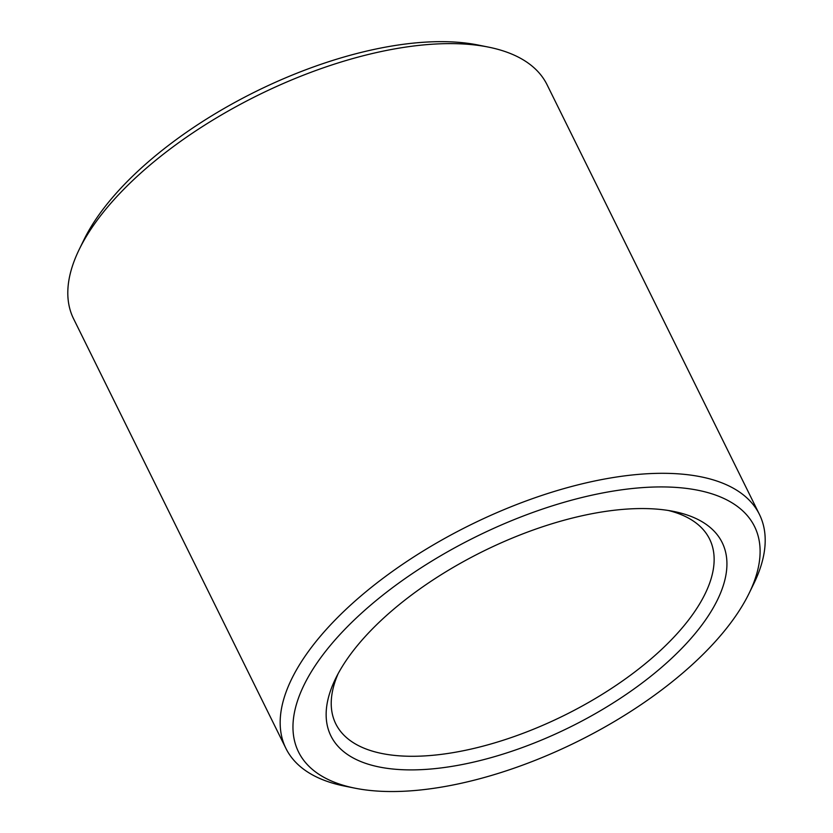 <?xml version="1.0" encoding="UTF-8"?>
<svg xmlns="http://www.w3.org/2000/svg" width="833" height="833" viewBox="0 0 833 833"><rect width="100%" height="100%" fill="white"/><g stroke="black" fill="none" stroke-linecap="round" stroke-linejoin="round"><path stroke-width="1.25" d="M668.389 510.494A208.489 93.681 -26.3 0 1 709.591 539.066A208.489 93.681 -26.3 0 1 564.191 715.422A208.489 93.681 -26.3 0 1 335.772 723.815A208.489 93.681 -26.3 0 1 338.104 673.73M369.873 631.539A218.215 98.055 -26.3 0 1 673.772 511.452A218.215 98.055 -26.3 0 1 685.705 644.273A218.215 98.055 -26.3 0 1 433.868 768.734A218.215 98.055 -26.3 0 1 335.595 678.593A218.215 98.055 -26.3 0 1 369.873 631.539M354.91 788.164L344.498 786.071A264.082 118.661 -26.3 0 1 285.938 748.45L73.564 318.758A264.082 118.661 -26.3 0 1 79.25 249.379L83.914 239.831A254.357 114.288 -26.3 0 1 123.867 184.988A254.357 114.288 -26.3 0 1 478.09 45.024L488.502 47.117A264.082 118.661 -26.3 0 1 547.062 84.737L759.436 514.43A264.082 118.661 -26.3 0 1 753.75 583.808L749.086 593.356A254.357 114.288 -26.3 0 1 354.91 788.164A254.357 114.288 -26.3 0 1 343.935 630.269A254.357 114.288 -26.3 0 1 636.651 488.086A254.357 114.288 -26.3 0 1 749.086 593.356M79.25 249.379A264.082 118.661 -26.3 0 1 120.733 192.444A264.082 118.661 -26.3 0 1 488.502 47.117M285.938 748.45A264.082 118.661 -26.3 0 1 333.096 622.126A264.082 118.661 -26.3 0 1 577.363 485.004A264.082 118.661 -26.3 0 1 759.436 514.43"/></g></svg>
